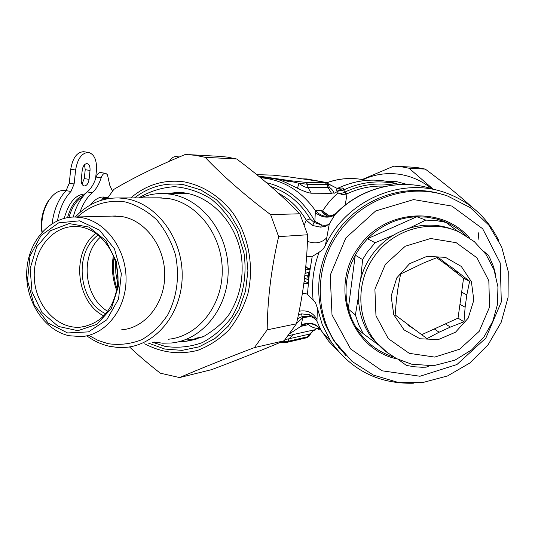 <?xml version="1.0" encoding="UTF-8"?>
<svg xmlns="http://www.w3.org/2000/svg" width="535" height="535" viewBox="0 0 535 535"><rect width="100%" height="100%" fill="white"/><g stroke="black" fill="none" stroke-linecap="round" stroke-linejoin="round"><path stroke-width="0.8" d="M112.477 191.115L109.789 185.304L107.455 174.744L105.836 173.38L100.627 172.551C98.741 172.484 97.27 173.969 96.213 177.011C94.167 183.532 91.197 188.507 87.292 191.945C80.932 197.575 76.237 205.942 73.215 217.049M79.809 212.542C82.912 203.888 87.051 197.295 92.227 192.754C96.119 189.303 99.089 184.314 101.128 177.78C102.185 174.738 103.65 173.246 105.529 173.313M57.506 220.714C59.719 208.316 64.213 198.559 70.968 191.456L74.131 183.96L75.609 170.003L70.734 169.247L69.269 183.177L66.106 190.654C58.529 198.679 53.861 209.666 52.109 223.61M75.609 170.003C77.568 158.587 81.895 152.729 88.583 152.428C94.401 154.24 97.016 160.306 96.427 170.632L95.524 179.091M70.734 169.247C72.693 157.845 77.033 152.007 83.741 151.713L88.583 152.428M89.084 179.352L90.034 170.438C90.248 166.566 89.271 164.292 87.098 163.623C84.584 163.737 82.958 165.93 82.223 170.204L81.273 179.198C81.066 183.044 82.029 185.297 84.176 185.953C86.71 185.839 88.349 183.639 89.084 179.352L84.269 178.59L81.969 184.087M84.49 164.733L85.219 169.695L84.269 178.59M345.924 355.635L333.673 340.648L325.173 324.19C313.63 292.103 317.543 261.381 336.923 232.023C360.202 198.331 404.841 182.582 442.057 194.332M338.575 232.946C362.717 197.943 409.696 182.361 447.748 196.084L470.339 207.667L488.743 225.048L501.669 246.882L508.25 271.566L508.069 297.293L501.201 322.251L488.154 344.674L469.857 362.997L447.588 375.924L422.904 382.505L397.545 382.237L373.336 375.062L352.05 361.426L335.291 342.26C314.199 310.728 315.336 265.126 338.575 232.946M345.824 237.988L375.677 210.95L413.608 199.588L451.834 206.055L482.69 228.779L500.245 263.013L501.308 301.941L485.86 338.073L456.923 364.542L419.975 376.252L382.064 370.802L350.612 348.987L332.008 314.881L330.222 275.191L345.824 237.988M397.258 358.965C350.786 349.582 328.51 287.175 358.711 247.197C383.903 209.513 441.749 205.199 469.549 237.975M393.727 357.052C377.556 351.843 364.957 341.932 355.922 327.306L351.462 318.492L348.285 309.063C343.744 290.465 346.065 272.489 355.253 255.148L359.774 247.926L367.438 238.737C381.368 224.954 397.839 217.625 416.859 216.742L426.743 217.143L436.413 218.949C447.808 222.018 457.726 227.629 466.159 235.768M378.827 345.215L363.225 333.659L358.657 324.611L355.407 314.941L348.285 309.063L355.253 255.148L362.596 259.582L367.237 252.166L375.109 242.729L367.438 238.737L416.859 216.742L425.84 220.126L435.978 220.534L445.889 222.379L436.413 218.949M375.109 242.729L393.091 235.313M409.629 227.937L425.84 220.126M429.197 365.987L426.168 367.164L421.868 367.244L414.725 366.809L407.683 365.652L406.292 365.331L398.174 359.42M355.922 327.306L363.225 333.659M355.407 314.941L358.417 296.637M360.704 279.083L362.596 259.582M483.854 251.497L488.261 255.028L489.625 257.549L493.591 266.791L495.564 274.488M458.368 231.722L445.889 222.379M443.314 262.839L450.557 266.477L469.616 281.243L466.828 294.912L461.638 292.15L463.557 278.26L445.561 264.089L436.62 257.736M448.276 265.206L438.058 257.195L424.329 262.652L400.601 274.02L398.02 287.837L396.361 300.296L395.158 314.934L415.254 329.901L408.285 325.307M421.687 334.683L458.04 318.138L461.638 292.15M382.632 348.947L373.243 339.498C354.324 316.753 353.521 280.393 371.765 255.282C389.821 229.034 425.613 218.066 453.533 229.829M393.753 314.707L391.125 296.123L396.776 277.879L409.596 263.668L426.997 256.345L445.454 257.348L461.297 266.43L471.395 281.724L473.829 300.175L468.158 318.171L455.519 332.215L438.359 339.571L420.015 338.775L404.085 329.921L393.753 314.707M457.886 272.529L452.797 270.061M466.828 294.912L465.122 307.237L459.953 304.308M434.286 328.951L439.101 332.222L450.37 327.092L445.401 323.889M415.254 329.901L426.983 338.615L439.101 332.222M450.37 327.092L463.992 321.749L458.04 318.138M465.122 307.237L463.992 321.749M469.616 281.243L463.557 278.26M104.8 197.141L104.566 197.101C99.697 196.499 95.029 199.087 90.549 204.851M108.144 197.254L103.549 197.582L101.389 200.23M102.82 198.251L106.732 198.9M103.549 197.582L107.508 198.238M50.323 198.351L47.889 201.588C42.258 210.977 40.272 221.196 41.924 232.237M65.156 190.62L64.916 190.58C59.138 189.925 53.788 193.195 48.872 200.404C43.101 209.934 40.861 220.46 42.158 231.983M85.179 193.944C75.662 194.392 68.681 202.524 64.247 218.34M84.349 194.834C76.719 197.549 71.122 205.146 67.55 217.631M68.955 217.411C71.904 207.152 76.498 200.277 82.724 196.786M304.81 275.625L308.521 276.013L309.524 273.184L309.136 276.1L308.521 276.013L308.795 278.996L307.451 294.317L313.115 299.928C311.357 283.684 313.37 267.774 319.141 252.192L312.199 256.526L310.2 268.744L305.699 267.246M305.05 273.546L309.471 271.834L307.652 275.899L308.414 280.273L304.562 277.718M309.524 273.184L310.119 269.272L305.438 269.874M308.675 280.193L308.641 280.587M308.795 278.996L309.136 276.1M309.705 271.974L309.772 271.586M310.2 268.744L310.119 269.272M308.367 283.329L303.82 283.49M304.656 283.664L303.713 284.266M306.695 267.386L305.786 266.376M310.126 269.212L306.234 267.694L305.572 268.59M308.414 282.881L304.281 283.289L303.94 282.56M308.421 282.821L304.121 281.196M307.491 294.043L302.369 293.28M312.159 256.887L306.615 256.151M337.197 212.148L334.81 214.843L329.266 224.045L327.968 224.753L324.832 225.342L321.729 225.014L314.078 222.433L310.153 218.828L306.348 220.28L304.428 224.593M313.115 299.928L315.617 302.997L317.415 308.167L316.961 321.094L313.925 317.268L309.571 314.707L310.18 316.573L302.268 316.533L302.757 317.696L296.55 323.407M319.141 252.192L322.759 249.638L325.34 245.605C345.663 200.725 400.508 176.67 444.705 192.439C469.242 201.153 487.245 217.177 498.707 240.503M413.388 383.22C378.265 384.036 350.652 369.919 330.53 340.855L322.297 324.745L317.415 308.167M336.441 212.876L333.051 215.097L336.12 213.218C361.092 187.504 400.173 177.901 432.802 189.116C399.685 177.694 359.747 187.972 334.81 214.843C328.757 218.514 322.251 217.798 315.296 212.683L314.854 221.323L321.729 225.014L320.612 227.154L325.4 226.325L329.266 224.045L325.34 245.605M320.612 227.154L312.48 225.482L314.854 221.323C303.439 200.458 287.282 187.571 266.383 182.656M278.434 193.202C289.896 199.287 299.205 208.309 306.348 220.28L312.48 225.482M309.618 314.72L310.22 316.58L302.757 317.696M309.571 314.707L301.399 313.878L302.268 316.533L297.574 318.726M298.43 314.667L301.399 313.878M325.273 182.783C327.547 182.763 325.728 182.308 319.81 181.412L319.856 181.418C329.761 183.197 325.996 182.154 328.229 184.207L327.106 184.642L307.665 184.287L298.985 183.291C302.991 186.468 305.933 187.798 307.806 187.29L307.665 184.287L305.786 182.368L325.273 182.783L327.106 184.642L328.089 187.558L328.858 187.772L329.239 187.123L328.276 184.348M319.81 181.412L287.817 176.737L272.756 175.146M338.1 351.087L328.537 341.069L320.284 329.125C315.51 323.08 309.15 321.689 301.205 324.946L302.75 317.71L310.22 316.58L311.49 316.901L314.694 318.512L316.66 320.599L321.114 330.53M386.016 186.213C372.507 185.411 359.507 187.946 347.014 193.81L345.169 191.951L346.051 194.172L347.014 193.81L345.249 205.052M281.497 341.885L288.104 341.297L307.913 336.702L306.381 337.846L286.894 342.387M285.282 339.464L288.92 338.795L288.104 341.297L286.533 342.474L279.477 342.734M338.24 188.48C341.664 187.752 343.477 187.845 343.684 188.768L343.597 189.992L341.537 190.567L338.862 190.52L336.334 189.637L338.227 193.095C333.245 196.726 328.002 202.725 322.511 211.071L329.607 215.973M321.368 210.67L315.342 210.502C320.425 216.113 326.323 217.645 333.044 215.097L333.044 215.097C329.547 216.06 327.547 216.294 327.052 215.806L323.782 213.833L321.368 210.67L322.511 211.071L327.373 215.879M346.051 194.172L341.992 194.486L338.227 193.095L341.109 193.489L344.68 192.259L345.169 191.951L343.597 189.992C361.861 181.539 380.499 179.727 399.511 184.562M273.184 175.159L256.713 174.637L273.017 175.146L287.863 176.744L319.91 181.432M258.385 176.002L290.398 180.723L289.729 181.144L298.985 183.291L297.467 188.2C303.546 191.249 308.16 192.921 311.31 193.209L307.806 187.29L328.089 187.558L331.499 193.289C334.094 193.015 333.934 191.456 331.018 188.594L329.212 187.611M258.987 176.49L289.729 181.144L285.242 182.368L297.467 188.2M285.242 182.368C280.293 179.78 273.893 178.275 266.042 177.861L260.465 177.707C282.701 179.593 300.984 190.513 315.342 210.502L315.296 212.683M308.728 323.675L306.97 324.939L309.223 323.668M319.676 328.416C315.523 328.697 311.704 327.373 308.213 324.451L309.431 323.668M288.265 335.86L293.655 334.455L288.92 338.795L309.584 334.081L307.913 336.702L309.123 336.127L310.668 333.693L309.584 334.081L314.199 329.874C316.787 329.446 316.406 329.694 313.049 330.61M319.756 328.37L316.165 325.507L311.892 323.929C307.879 323.22 304.181 324.049 300.797 326.417L306.97 324.939M301.205 324.946L300.797 326.417L290.197 333.338M343.684 188.768L340.454 189.323L337.277 188.494L336.334 189.637M331.018 188.594L329.259 187.217M320.251 329.119L319.402 329.185M319.983 328.791L318.592 329.353M327.875 183.565L337.277 188.494L328.029 183.786M358.751 303.806L357.34 303.639M398.1 184.174L400.461 184.515M385.039 180.997L396.856 181.686L407.382 184.508M169.381 161.282C171.554 157.892 173.888 156.32 176.376 156.574L179.299 156.996M107.134 198.826L113.808 189.403C132.934 177.981 156.768 166.331 185.304 154.461L195.248 155.297L205.132 157.31C222.801 175.935 244.635 195.048 270.623 214.642L278.635 236.644C271.285 268.43 267.467 299.493 267.192 329.841L254.413 347.603C225.001 358.778 200.05 368.769 179.573 377.57L160.279 373.169C148.456 363.934 138.19 355.18 129.483 346.914M181.439 192.58L174.403 193.59M187.678 339.785L195.73 339.431M179.573 377.57L211.7 369.632C238.53 359.487 262.665 349.863 284.112 340.782L296.464 323.789C303.325 293.902 307.036 264.23 307.605 234.771L299.894 213.773C281.691 195.168 260.619 176.911 236.684 158.995L227.128 157.069L218.501 156.3M267.192 329.841L296.464 323.789M284.112 340.782L254.413 347.603M307.605 234.771L278.635 236.644M270.623 214.642L299.894 213.773M236.684 158.995L205.132 157.31M471.689 206.844C457.759 194.252 442.298 181.673 425.298 169.107L417.909 167.689L411.221 167.107M478.143 239.366L478.758 232.732M431.805 188.788C421.928 180.817 410.954 175.962 398.876 174.216C386.35 172.571 374.393 174.383 363.024 179.646M362.235 179.506L393.773 166.144L401.437 166.773L409.034 168.237L433.243 189.236M425.298 169.107L409.034 168.237M117.573 285.322C113.313 310.139 100.841 324.103 80.15 327.213C57.091 329.052 35.564 305.619 34.314 278.26C32.675 250.908 51.701 226.111 74.927 226.512C99.456 225.89 121.498 255.743 117.573 285.322M118.469 286.051L116.516 261.796L105.93 240.696L88.977 227.081L69.196 223.576L50.571 230.659L36.694 246.729L30.127 268.563L32.026 291.983L42.038 312.587L58.335 326.424L77.863 330.69L96.835 324.344L111.394 308.434L118.469 286.051M67.591 332.951L48.177 323.087L33.939 304.395L27.492 280.541L30.007 256.011L41.068 235.447L58.676 222.848L79.521 220.841L99.51 230.097L114.517 248.956L121.351 273.639L118.549 299.025L106.753 319.83L88.502 331.881L67.591 332.951M103.757 315.904C75.796 301.921 70.994 252.42 95.752 233.327M69.115 335.733L81.521 336.595C105.743 334.85 126.086 309.27 126.066 279.303C126.3 249.35 106.044 221.657 81.701 217.651L75.328 217.036C49.822 216.468 28.067 241.325 26.75 271.138C25.145 300.931 44.084 330.276 69.115 335.733M112.263 216.087L121.973 216.581C145.507 220.387 165.021 246.715 164.753 275.204C164.733 303.706 145.052 328.089 121.626 329.814M86.79 335.82C93.772 340.969 101.296 344.453 109.367 346.279L117.834 347.476L126.347 347.315C156.889 344.593 182.442 312.407 182.194 274.977C182.248 237.56 156.38 203.36 125.611 198.632L118.723 197.95C101.871 197.729 87.392 204.096 75.281 217.036M77.435 216.983C90.823 204.831 107.843 199.368 125.223 201.922C136.686 205.072 147.145 211.004 156.608 219.711C165.088 229.796 171.381 241.519 175.48 254.881C179.693 276.247 177.185 296.116 167.957 314.486C160.834 325.347 152.074 333.76 141.695 339.738C130.734 344.025 119.512 345.336 108.016 343.671L98.112 340.454L88.783 335.365M157.524 197.83L167.977 198.458C197.575 202.946 222.353 235.266 222.246 270.643C222.433 306.027 197.863 336.548 168.458 339.23M202.451 337.01L194.921 338.347M183.933 193.61L188.474 193.657M105.723 313.757C78.284 301.212 73.576 252.634 98.099 235.046M107.689 311.31C83.921 297.42 79.842 255.275 100.493 237.079M116.744 290.592C112.49 279.257 111.367 267.614 113.36 255.67M117.071 288.86C113.567 278.581 112.544 268.068 114.015 257.308M117.727 283.69L115.827 273.057L115.647 262.257M117.927 279.344L116.677 266.483M140.397 197.883C147.948 194.727 155.805 193.282 163.984 193.563L170.678 194.218C201.942 198.9 228.204 232.959 228.164 270.342C228.432 307.732 202.524 340.039 171.488 342.988L162.68 343.202L153.926 342.019M101.128 177.78L96.213 177.011M92.227 192.754L87.292 191.945M74.131 183.96L69.269 183.177M70.968 191.456L66.106 190.654M90.034 170.438L85.219 169.695M374.159 256.646C393.038 229.12 431.17 218.467 459.665 232.304L474.304 241.613L486.007 254.399L494.046 269.834L497.938 286.9L497.47 304.509L492.695 321.555L483.934 336.983L471.73 349.823L454.944 360.155L433.49 365.719L411.555 364.181L396.636 358.651L385.26 351.201L375.63 341.551C356.564 318.626 355.762 281.965 374.159 256.646M388.484 353.662L373.243 339.498M385.374 264.31L405.316 246.2L430.655 238.503L456.241 242.703L476.973 257.83L488.823 280.781L489.572 306.996L479.153 331.379L459.625 349.228L434.734 357.086L409.288 353.347L388.29 338.628L375.965 315.737L374.895 289.174L385.374 264.31M305.204 272.154L304.422 278.869M316.981 319.529C313.149 312.587 307.197 309.825 299.132 311.23M326.745 237.727C321.849 242.937 315.403 244.141 307.404 241.338M305.786 182.368L290.398 180.723M310.153 218.828C300.389 202.752 287.342 192.011 271.004 186.621M393.238 185.077C376.794 182.408 360.837 184.669 345.376 191.858M338.421 347.248L339.564 348.265M331.499 193.289L311.31 193.209M337.692 188.3C357.654 178.964 377.877 177.62 398.348 184.261C377.937 177.627 357.748 178.991 337.779 188.333M293.655 334.455L314.199 329.874M322.819 181.88L306.97 178.964L303.666 178.877M339.324 190.594L333.914 193.382M326.711 182.716C339.799 178.041 353.02 177.259 366.375 180.362C353.087 177.279 339.912 178.081 326.838 182.769M134.526 197.903C149.165 186.635 165.509 182.228 183.559 184.689L200.598 189.805L216.274 199.568L229.595 213.465L239.713 230.685L245.966 250.186L247.932 270.737L245.498 291.06L238.831 309.885L228.385 326.042L214.849 338.595L199.094 346.84L182.087 350.365L164.847 349.061L148.356 343.089M144.704 343.791C161.73 352.779 179.379 354.966 197.662 350.358C209.265 345.958 219.718 339.13 229.013 329.874C237.346 319.402 243.632 307.391 247.859 293.849C254.392 265.955 248.514 235.059 232.411 212.275C219.069 195.81 203.026 185.672 184.274 181.867C164.272 179.232 146.443 184.582 130.794 197.91M152.582 342.28L165.041 346.379C177.66 348.225 190.045 346.988 202.19 342.661C213.786 336.582 223.744 327.908 232.056 316.633C242.937 298.256 247.224 275.578 243.987 253.055L237.433 231.735C230.612 218.601 221.818 207.66 211.044 198.913C199.488 191.797 187.31 187.718 174.517 186.688C161.804 187.491 149.92 191.222 138.859 197.883M165.328 193.563L178.877 192.419L185.498 193.068M198.184 338.662L186.314 341.256L179.432 341.564M335.291 342.26L333.673 340.648M450.557 266.477L445.561 264.089M104.566 197.101L106.104 197.355M47.889 201.588L48.872 200.404M64.916 190.58L65.999 190.754M322.404 332.616L330.53 340.855M321.475 331.125L321.221 330.71M320.605 329.674L320.345 329.239C320.886 328.543 312.988 323.193 311.892 323.929L309.17 323.628M306.769 337.752L308.942 336.408M310.761 333.546L313.43 330.637M337.946 188.795L339.585 188.621L336.869 187.925M323.481 181.987L306.97 178.964L302.195 178.837M318.526 329.359L319.348 329.185M178.877 192.419C208.189 193.222 236.657 221.222 241.552 257.275C243.799 278.454 239.7 297.42 229.241 314.165C223.897 321.97 215.438 329.379 203.855 336.381L186.314 341.256L195.155 339.498M189.617 154.675L221.684 156.474M413.689 167.241L397.104 166.311M80.15 327.213L85.801 326.323M75.328 217.036L115.807 216M118.723 197.95L161.349 197.816M163.984 193.563L187.718 193.623"/></g></svg>
